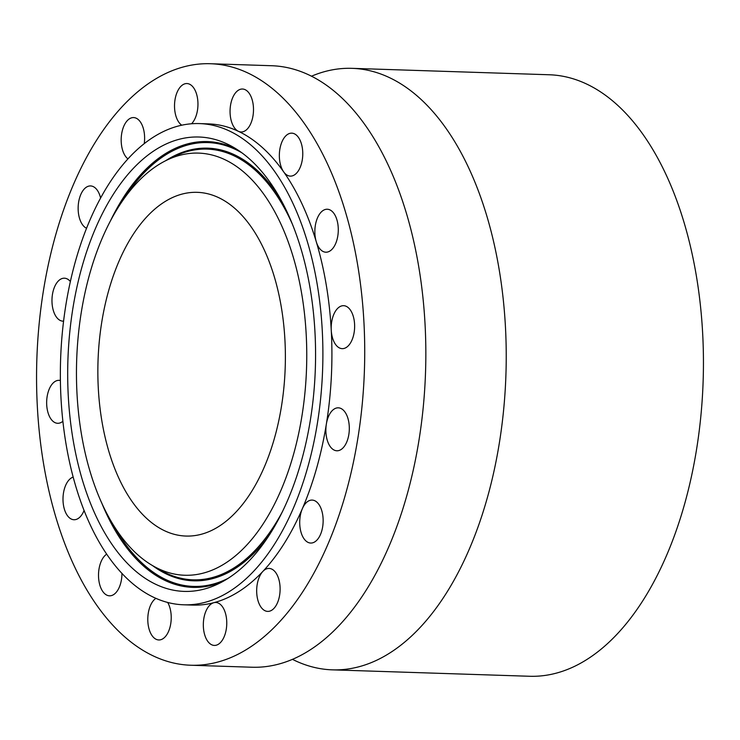 <?xml version="1.0" encoding="UTF-8"?>
<svg xmlns="http://www.w3.org/2000/svg" width="740" height="740" viewBox="0 0 740 740"><rect width="100%" height="100%" fill="white"/><g stroke="black" fill="none" stroke-linecap="round" stroke-linejoin="round"><path stroke-width="1.11" d="M183.788 604.802L192.816 605.089A240.731 131.11 -88.1 0 0 213.869 602.684A240.731 131.11 -88.1 0 0 227.781 597.643A240.731 131.11 -88.1 0 0 262.839 571.437A240.731 131.11 -88.1 0 0 302.346 508.695A240.731 131.11 -88.1 0 0 326.368 423.992A21.497 11.711 -88.1 0 1 329.356 414.659A21.497 11.711 91.9 0 1 338.291 407.823A21.497 11.711 91.9 0 1 348.568 420.903A21.497 11.711 91.9 0 1 345.83 443.945A21.497 11.711 -88.1 0 1 336.894 450.78A21.497 11.711 -88.1 0 1 326.368 423.992A240.731 131.11 -88.1 0 0 331.252 330.234A240.731 131.11 -88.1 0 0 316.248 241.684A21.497 11.711 -88.1 0 0 325.868 252.201A21.497 11.711 -88.1 0 0 338.291 229.955A21.497 11.711 -88.1 0 0 327.274 209.235A21.497 11.711 -88.1 0 0 314.851 231.481A21.497 11.711 -88.1 0 0 316.248 241.684A240.731 131.11 -88.1 0 0 283.651 171.837A240.731 131.11 -88.1 0 0 238.41 131.322A240.731 131.11 -88.1 0 0 208.467 123.885L199.449 123.589A240.731 131.11 -88.1 0 0 164.483 131.045A240.731 131.11 -88.1 0 0 60.708 392.098A240.731 131.11 -88.1 0 0 183.788 604.802A240.731 131.11 -88.1 0 0 218.753 597.346A240.731 131.11 -88.1 0 0 322.538 336.293A240.731 131.11 -88.1 0 0 199.449 123.589M166.722 73.047A300.912 163.892 -88.1 0 0 37 399.369A300.912 163.892 -88.1 0 0 190.855 665.241A300.912 163.892 -88.1 0 0 234.562 655.927A300.912 163.892 -88.1 0 0 364.284 329.615A300.912 163.892 -88.1 0 0 210.428 63.733A300.912 163.892 -88.1 0 0 166.722 73.047M332.112 319.661A21.497 11.711 -88.1 0 0 331.252 330.234A21.497 11.711 -88.1 0 0 342.213 348.651A21.497 11.711 -88.1 0 0 353.711 334.684A21.497 11.711 -88.1 0 0 343.61 305.685A21.497 11.711 -88.1 0 0 332.112 319.661M307.007 502.016A21.497 11.711 -88.1 0 0 302.346 508.695A21.497 11.711 -88.1 0 0 300.69 531.015A21.497 11.711 -88.1 0 0 310.726 543.049A21.497 11.711 -88.1 0 0 315.841 541.116A21.497 11.711 -88.1 0 0 322.992 517.186A21.497 11.711 -88.1 0 0 312.123 500.083A21.497 11.711 -88.1 0 0 307.007 502.016M268.472 568.44A21.497 11.711 -88.1 0 0 262.839 571.437A21.497 11.711 -88.1 0 0 256.947 595.413A21.497 11.711 -88.1 0 0 267.695 611.397A21.497 11.711 -88.1 0 0 268.315 611.388A21.497 11.711 -88.1 0 0 280.108 589.725A21.497 11.711 -88.1 0 0 269.092 568.431A21.497 11.711 -88.1 0 0 268.472 568.44M219.604 603.822A21.497 11.711 -88.1 0 0 215.747 602.462A21.497 11.711 -88.1 0 0 213.869 602.684A21.497 11.711 -88.1 0 0 203.454 621.646A21.497 11.711 -88.1 0 0 210.493 644.077A21.497 11.711 -88.1 0 0 214.35 645.428A21.497 11.711 -88.1 0 0 226.459 627.955A21.497 11.711 -88.1 0 0 219.604 603.822M155.927 598.309A21.497 11.711 -88.1 0 0 151.163 634.199A21.497 11.711 -88.1 0 0 158.804 639.961A21.497 11.711 -88.1 0 0 170.181 626.521A21.497 11.711 -88.1 0 0 167.851 602.758A21.497 11.711 -88.1 0 0 167.656 602.425M106.736 554.121A21.497 11.711 -88.1 0 0 99.373 583.268A21.497 11.711 -88.1 0 0 109.529 595.82A21.497 11.711 -88.1 0 0 121.952 573.324M73.205 477.087A21.497 11.711 -88.1 0 0 62.992 499.019A21.497 11.711 -88.1 0 0 74.019 519.739A21.497 11.711 -88.1 0 0 84.101 510.397M60.384 380.508A21.497 11.711 -88.1 0 0 59.071 380.323A21.497 11.711 -88.1 0 0 47.573 394.3A21.497 11.711 -88.1 0 0 57.674 423.289A21.497 11.711 -88.1 0 0 62.891 421.264M70.346 281.487A21.497 11.711 -88.1 0 0 64.389 278.194A21.497 11.711 -88.1 0 0 55.454 285.029A21.497 11.711 -88.1 0 0 52.716 308.071A21.497 11.711 -88.1 0 0 62.992 321.16A21.497 11.711 -88.1 0 0 63.557 321.151M100.594 197.959A21.497 11.711 -88.1 0 0 90.558 185.934A21.497 11.711 -88.1 0 0 85.442 187.868A21.497 11.711 -88.1 0 0 78.153 209.346A21.497 11.711 -88.1 0 0 86.506 228.244M144.235 143.625A21.497 11.711 -88.1 0 0 133.588 117.577A21.497 11.711 -88.1 0 0 132.969 117.586A21.497 11.711 -88.1 0 0 121.462 135.198A21.497 11.711 -88.1 0 0 127.909 158.878M191.54 123.774A21.497 11.711 -88.1 0 0 197.95 103.378A21.497 11.711 -88.1 0 0 190.791 84.906A21.497 11.711 -88.1 0 0 186.942 83.546A21.497 11.711 -88.1 0 0 174.825 101.029A21.497 11.711 -88.1 0 0 181.689 125.162A21.497 11.711 -88.1 0 0 181.744 125.208M233.442 126.226A21.497 11.711 -88.1 0 0 238.41 131.322A21.497 11.711 -88.1 0 0 241.083 131.979A21.497 11.711 -88.1 0 0 252.451 118.548A21.497 11.711 -88.1 0 0 250.12 94.775A21.497 11.711 -88.1 0 0 242.48 89.022A21.497 11.711 -88.1 0 0 231.102 102.453A21.497 11.711 -88.1 0 0 233.442 126.226M280.201 163.559A21.497 11.711 -88.1 0 0 283.651 171.837A21.497 11.711 -88.1 0 0 290.358 176.12A21.497 11.711 -88.1 0 0 301.911 145.715A21.497 11.711 -88.1 0 0 291.754 133.154A21.497 11.711 -88.1 0 0 280.201 163.559M190.855 665.241L251.97 667.23A300.912 163.892 -88.1 0 0 295.676 657.916A300.912 163.892 -88.1 0 0 425.398 331.594A300.912 163.892 -88.1 0 0 271.543 65.721L210.428 63.733M311.438 76.229A300.912 163.892 91.9 0 1 351.935 68.339A300.912 163.892 91.9 0 1 505.79 334.212A300.912 163.892 91.9 0 1 376.068 660.533A300.912 163.892 91.9 0 1 332.362 669.848A300.912 163.892 91.9 0 1 292.466 659.349M332.362 669.848L529.572 676.268A300.912 163.892 -88.1 0 0 573.278 666.953A300.912 163.892 -88.1 0 0 703 340.631A300.912 163.892 -88.1 0 0 549.145 74.758L351.935 68.339M211.002 530.737A171.948 93.647 -88.1 0 0 285.131 344.267A171.948 93.647 -88.1 0 0 197.21 192.335A171.948 93.647 -88.1 0 0 172.235 197.663A171.948 93.647 -88.1 0 0 98.106 384.125A171.948 93.647 -88.1 0 0 186.027 536.056A171.948 93.647 -88.1 0 0 211.002 530.737M167.814 159.674A211.178 115.015 -88.1 0 0 166.537 160.284A211.178 115.015 -88.1 0 0 76.664 360.454A211.178 115.015 -88.1 0 0 153.328 566.045A211.178 115.015 -88.1 0 0 215.423 568.718A211.178 115.015 -88.1 0 0 304.288 311.938A211.178 115.015 -88.1 0 0 167.814 159.674M166.001 144.05A227.3 123.802 -88.1 0 0 70.346 420.44A227.3 123.802 -88.1 0 0 217.236 584.341A227.3 123.802 -88.1 0 0 218.624 583.684A227.3 123.802 -88.1 0 0 315.351 368.224A227.3 123.802 -88.1 0 0 232.832 146.927A227.3 123.802 -88.1 0 0 166.001 144.05M282.754 511.053A215.47 117.355 91.9 0 1 224.387 573.158A215.47 117.355 91.9 0 1 161.033 570.429L153.328 566.045M166.537 160.284L174.501 156.408A215.47 117.355 91.9 0 1 175.815 155.788A215.47 117.355 91.9 0 1 292.115 223.572M280.673 199.439A216.45 117.882 -88.1 0 0 176.25 154.854A216.45 117.882 -88.1 0 0 165.677 160.7M152.505 565.573A216.45 117.882 -88.1 0 0 225.043 574.12A216.45 117.882 -88.1 0 0 269.776 534.391M241.971 152.884A222.028 120.925 -88.1 0 0 175.621 149.452A222.028 120.925 -88.1 0 0 124.237 198.339M113.599 525.326A222.028 120.925 -88.1 0 0 225.672 579.522A222.028 120.925 -88.1 0 0 228.124 578.338M236.68 149.249A223.008 121.462 -88.1 0 0 174.964 148.481A223.008 121.462 -88.1 0 0 110.649 220.465M101.473 502.358A223.008 121.462 -88.1 0 0 222.611 581.621"/></g></svg>
